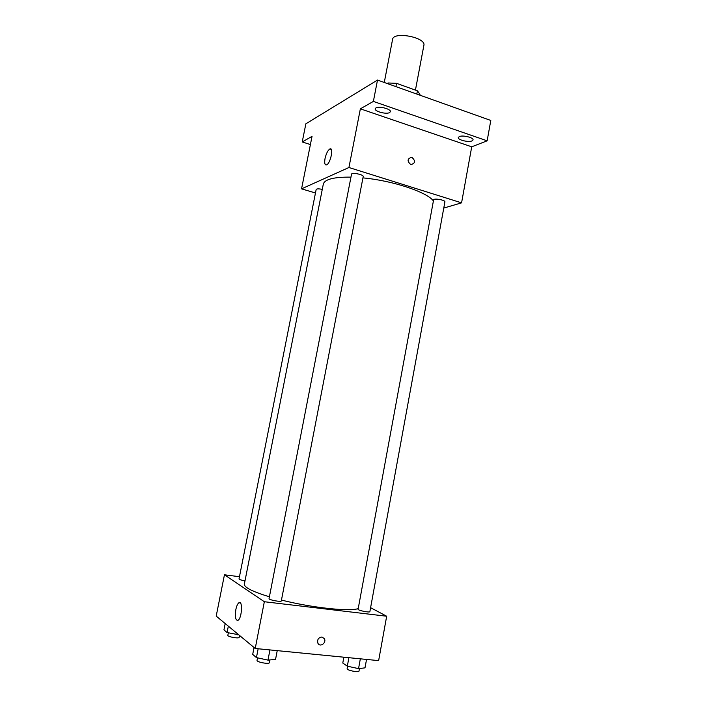 <?xml version="1.0" encoding="UTF-8"?>
<svg xmlns="http://www.w3.org/2000/svg" width="707" height="707" viewBox="0 0 707 707"><rect width="100%" height="100%" fill="white"/><g stroke="black" fill="none" stroke-linecap="round" stroke-linejoin="round"><path stroke-width="1.06" d="M415.433 90.098L423.873 45.398C426.294 37.347 393.278 31.055 392.571 39.433L384.272 82.472M387.189 83.514L388.09 82.975L396.547 83.338L417.422 90.814L419.976 94.358L419.825 95.145M387.94 83.779L388.09 82.975M416.812 94.075L417.422 90.814M395.911 86.625L396.547 83.338M310.4 144.555L302.225 141.957L305.866 123.805L377.503 80.059L490.799 120.455L487.141 140.826L471.719 146.817L461.574 202.847L443.766 208.07M302.225 141.957L312.034 136.363L301.553 188.849L348.931 167.515L360.367 108.825L373.376 101.41L377.503 80.059M325.043 158.509C326.21 153.534 327.809 150.352 329.86 148.974C333.96 146.764 330.54 163.476 326.59 164.89C324.805 165.27 324.292 163.14 325.043 158.509M373.376 101.41L487.141 140.826M389.592 112.59C386.358 114.587 374.312 111.379 375.196 108.745L375.938 107.897C379.067 105.838 391.307 109.09 390.379 111.715L389.592 112.59M471.976 140.923C468.432 142.567 457.517 139.853 458.295 137.52L459.311 136.566C462.776 134.887 473.858 137.626 473.036 139.951L471.976 140.923M360.367 108.825L471.719 146.817M433.4 200.929C427.081 192.101 392.756 180.621 362.938 177.89M350.972 177.13C333.898 176.953 324.681 179.286 323.311 184.138L244.339 584.203C244.136 587.411 252.487 591.609 269.394 596.796M348.931 167.515L461.574 202.847M315.463 192.993L301.553 188.849M363.204 176.547C363.884 174.585 351.626 172.163 351.529 174.231L269.04 598.652C268.474 599.881 281.368 602.276 281.298 600.932L363.204 176.547M444.906 201.866C445.534 200.046 433.647 197.978 433.594 199.895L358.096 609.257C357.574 610.388 369.955 612.881 369.876 611.626L444.906 201.866M244.993 580.889C241.317 580.208 239.328 579.554 239.019 578.936L316.162 189.485C316.727 188.707 318.769 188.672 322.277 189.37M411.987 157.378C415.707 161.01 415.309 163.423 410.794 164.598C406.914 161.072 407.241 158.642 411.774 157.316L411.987 157.378C415.698 161.01 415.301 163.423 410.794 164.598C406.914 161.072 407.241 158.642 411.774 157.316L411.987 157.378M358.21 608.603C349.329 611.749 311.814 607.755 281.466 600.075M239.461 576.709L224.455 574.791L264.338 601.728L386.676 616.23L370.601 607.684M224.455 574.791L216.201 616.097L255.227 648.478L378.634 660.621L386.676 616.23M255.227 648.478L264.338 601.728M235.846 609.549C236.606 605.987 237.623 603.725 238.913 602.762C242.899 599.783 242.006 618.201 238.02 620.331C235.537 620.596 234.812 616.999 235.846 609.549M321.906 637.016L324.319 638.615C326.846 642.645 320.156 647.665 317.964 643.361C317.001 639.711 318.318 637.599 321.906 637.016L324.319 638.607C326.846 642.645 320.156 647.665 317.964 643.361M225.197 623.565L223.942 629.875L227.071 632.544L238.683 634.753M237.587 634.815L237.746 633.976M227.071 632.544L228.334 626.172M239.549 635.469L239.178 637.334C239.178 638.889 227.265 636.768 227.848 635.319L228.343 632.818M254.052 647.497L252.699 654.408L256.438 657.598L267.98 660.126L275.544 659.401L277.232 650.643M267.98 660.126L269.941 649.927M256.438 657.598L258.152 648.77M269.915 659.94L269.385 662.653C269.358 664.5 256.376 662.106 257.039 660.373L257.534 657.837M343.858 657.201L342.78 663.033L347.323 666.188L358.546 668.628L364.998 667.859L366.544 659.428M358.546 668.628L360.34 658.818M347.323 666.188L348.896 657.696M359.465 668.522L358.988 671.093C358.988 672.817 346.527 670.263 347.137 668.672L347.579 666.25M331.256 149.416L329.86 148.974M240.38 602.93L238.913 602.762"/></g></svg>
